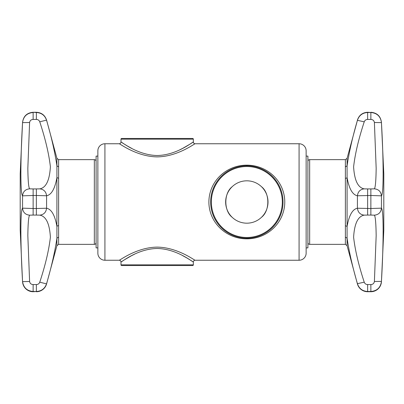 <?xml version="1.0" encoding="UTF-8"?>
<svg xmlns="http://www.w3.org/2000/svg" width="404" height="404" viewBox="0 0 404 404"><rect width="100%" height="100%" fill="white"/><g stroke="black" fill="none" stroke-linecap="round" stroke-linejoin="round"><path stroke-width="0.61" d="M121.195 142.127L120.983 141.991C121.074 141.42 137.067 155.091 157.015 155.51C176.881 155.282 193.006 141.607 193.349 141.991L193.349 139.163L120.983 139.163A0.707 0.707 0 0 1 121.69 138.456L192.647 138.456A0.707 0.707 0 0 1 193.349 139.163M306.136 150.813L306.136 156.111L307.904 156.111L307.904 247.889L306.136 247.889L306.136 253.187L306.136 150.813A7.06 7.06 0 0 0 299.076 143.753L195.117 143.753C194.758 143.45 177.366 156.787 156.999 156.878C136.552 156.601 119.306 143.263 119.22 143.753L104.924 143.753A7.06 7.06 0 0 0 97.864 150.813L97.864 253.187A7.06 7.06 0 0 0 104.924 260.247L104.924 143.753M193.349 264.837A0.707 0.707 0 0 1 192.647 265.544L121.69 265.544A0.707 0.707 0 0 1 120.983 264.837L193.349 264.837L193.349 262.009C193.258 262.58 177.27 248.909 157.323 248.49C137.451 248.718 121.326 262.393 120.988 262.009L120.983 262.009C120.877 260.944 120.286 260.358 119.22 260.247C119.579 260.55 136.966 247.213 157.333 247.122C177.78 247.399 195.026 260.737 195.117 260.247L299.076 260.247L299.076 143.753M246.834 238.835L249.702 238.729M246.834 238.183A36.183 36.183 0 0 1 210.651 202A36.183 36.183 0 0 1 246.834 165.817L246.834 165.817A36.183 36.183 0 0 1 283.017 202A36.183 36.183 0 0 1 246.834 238.183L246.834 238.183A36.183 36.183 0 0 1 210.651 202A36.183 36.183 0 0 1 246.834 165.817L246.849 165.165C267.307 165.145 284.648 181.118 284.78 201.965C284.679 222.776 267.372 238.885 246.864 238.835C226.397 238.931 208.999 222.806 208.883 202.091C208.954 181.189 226.361 165.09 246.849 165.165M120.983 264.837L120.983 262.009M119.22 143.753C120.286 143.642 120.877 143.056 120.983 141.991L120.983 139.163M306.136 253.187A7.06 7.06 0 0 1 299.076 260.247M193.349 141.991C193.46 143.056 194.051 143.642 195.117 143.753L195.112 143.753A1.768 1.762 57.7 0 1 193.349 141.991L193.289 142.031M121.048 261.969L120.988 262.009A1.768 1.762 -122.3 0 0 119.22 260.247L104.924 260.247M232.199 186.688C223.73 193.107 223.7 210.848 232.199 217.312C223.73 210.893 223.7 193.152 232.199 186.688M246.834 180.82A21.18 21.18 0 0 0 225.649 202A21.18 21.18 0 0 0 246.834 223.18A21.18 21.18 0 0 0 268.014 202A21.18 21.18 0 0 0 246.834 180.82M261.469 186.688C269.933 193.107 269.963 210.848 261.469 217.312M193.142 142.127L190.516 143.824M190.35 143.93L182.946 148.223M182.669 148.369L179.866 149.768M131.714 148.389L127.467 146.041M127.28 145.93L122.882 143.228M122.68 143.097L121.781 142.516M121.195 261.873L123.841 260.166M123.988 260.07L131.391 255.777M131.669 255.631L134.466 254.232M182.618 255.611L186.865 257.959M187.057 258.07L191.451 260.772M191.658 260.903L192.551 261.484M193.137 261.873L193.349 262.009C193.46 260.944 194.051 260.358 195.117 260.247M97.864 247.889L96.096 247.889L96.096 156.111L97.864 156.111M96.096 242.597A1.768 1.768 0 0 1 94.334 244.359L58.615 244.359L58.615 178.31L56.913 177.583L56.913 165.802L58.615 166.882L58.615 159.641L94.334 159.641A1.768 1.768 0 0 1 96.096 161.403M58.615 159.641L56.913 158.333L56.913 165.802C54.934 152.358 51.49 137.203 46.581 120.331C44.935 115.423 41.526 112.812 36.355 112.504L33.133 112.267C26.927 112.827 23.397 116.195 22.553 122.372L20.2 173.76L20.2 230.24L22.553 281.628A10.59 10.59 0 0 0 33.133 291.733L36.355 291.496C41.526 291.188 44.935 288.577 46.581 283.669C51.49 266.797 54.934 251.642 56.913 238.198L56.913 226.417A1.768 0.985 180 0 1 58.615 225.69M36.355 291.733A10.59 10.59 0 0 0 46.581 283.906L39.764 282.179C39.158 283.714 38.026 284.512 36.355 284.567L36.355 291.496L33.133 291.496L33.133 284.567C31.128 284.451 29.952 283.426 29.603 281.487L27.836 235.734C27.997 223.442 28.588 216.594 29.603 215.175L33.133 215.064L33.133 208.514L22.553 208.156C20.326 209.716 20.326 243.188 22.553 281.391C23.397 287.567 26.922 290.936 33.133 291.496L33.133 291.733M22.553 281.628L29.603 281.487M58.615 178.31L58.615 166.882M58.615 237.118L56.913 238.198L56.913 245.667L46.581 283.906M56.913 158.333L46.581 120.094L39.764 121.821C45.374 138.895 48.914 153.879 50.389 166.766C49.576 180.406 46.031 187.769 39.764 188.86C43.778 189.33 46.051 191.632 46.581 195.773C51.49 194.784 54.934 188.719 56.913 177.583L56.913 226.417C54.934 215.281 51.49 209.216 46.581 208.227C46.051 212.368 43.778 214.67 39.764 215.14C46.016 216.226 49.556 223.569 50.394 237.158C48.934 250.056 45.389 265.064 39.764 282.179M39.764 188.86L36.355 188.936L36.355 195.486L46.581 195.773L46.581 208.227L36.355 208.514L36.355 195.486L33.133 195.486L33.133 188.936L29.603 188.825C28.588 187.411 27.997 180.558 27.836 168.266L29.603 122.513C29.952 120.574 31.128 119.549 33.133 119.433L33.133 112.504C26.922 113.064 23.397 116.433 22.553 122.609C20.326 160.812 20.326 194.284 22.553 195.844L33.133 195.486L33.133 208.514L36.355 208.514L36.355 215.064L33.133 215.064M39.764 121.821C39.163 120.286 38.026 119.493 36.355 119.433L33.133 119.433M39.764 215.14L36.355 215.064M22.553 122.609L29.603 122.513M307.904 161.403A1.768 1.768 0 0 1 309.666 159.641L345.385 159.641L345.385 225.69L347.087 226.417L347.087 238.198L345.385 237.118L345.385 244.359L309.666 244.359A1.768 1.768 0 0 1 307.904 242.597M357.419 283.906L357.419 283.669C359.065 288.577 362.474 291.188 367.645 291.496L367.645 291.733A10.59 10.59 0 0 1 357.419 283.906L347.087 245.667L347.087 238.198C349.066 251.642 352.51 266.797 357.419 283.669L364.236 282.179C358.626 265.105 355.086 250.121 353.611 237.234C354.424 223.594 357.969 216.231 364.236 215.14C360.222 214.67 357.949 212.368 357.419 208.227C352.51 209.216 349.066 215.281 347.087 226.417L347.087 177.583A1.768 0.985 0 0 1 345.385 178.31M364.236 282.179C364.837 283.714 365.974 284.507 367.645 284.567L367.645 291.496L370.867 291.496C377.078 290.936 380.603 287.567 381.447 281.391L381.447 281.628A10.59 10.59 0 0 1 370.867 291.733L367.645 291.733M345.385 166.882L347.087 165.802L347.087 177.583C349.066 188.719 352.51 194.784 357.419 195.773L370.867 195.486L381.447 195.844C383.674 194.284 383.674 160.812 381.447 122.609L383.8 173.76L383.8 230.24L381.447 281.391C383.674 243.188 383.674 209.716 381.447 208.156L370.867 208.514L370.867 215.064L374.397 215.175C375.412 216.589 376.003 223.442 376.164 235.734L374.397 281.487C374.048 283.426 372.872 284.451 370.867 284.567L370.867 291.733M345.385 225.69L345.385 237.118M364.236 121.821L357.419 120.331C352.51 137.203 349.066 152.358 347.087 165.802L347.087 158.333L357.419 120.331C359.065 115.423 362.474 112.812 367.645 112.504L370.867 112.504L370.867 119.433C372.872 119.549 374.048 120.574 374.397 122.513L376.164 168.266C376.003 180.558 375.412 187.406 374.397 188.825L370.867 188.936L370.867 208.514L357.419 208.227L357.419 195.773C357.949 191.632 360.222 189.33 364.236 188.86C357.984 187.774 354.444 180.431 353.606 166.842C355.066 153.944 358.611 138.936 364.236 121.821C364.842 120.286 365.974 119.488 367.645 119.433L367.645 112.267C362.479 112.58 359.07 115.185 357.419 120.094M364.236 215.14L367.645 215.064L367.645 188.936L370.867 188.936M364.236 188.86L367.645 188.936M374.397 122.513L381.447 122.609C380.603 116.433 377.078 113.064 370.867 112.504L367.645 112.267M246.864 238.835L246.864 238.183M246.834 237.476A35.476 35.476 0 0 0 282.31 202A35.476 35.476 0 0 0 246.834 166.524A35.476 35.476 0 0 0 211.353 202A35.476 35.476 0 0 0 246.834 237.476M94.334 244.359L94.334 159.641M29.603 188.825C25.371 189.274 23.018 191.617 22.553 195.844L22.553 208.156C23.018 212.383 25.371 214.726 29.603 215.175M36.355 119.433L36.355 112.267C41.521 112.58 44.93 115.185 46.581 120.094M33.133 188.936L36.355 188.936M33.133 284.567L36.355 284.567M347.087 245.667L345.385 244.359M374.397 215.175C378.629 214.726 380.982 212.383 381.447 208.156L381.447 195.844C380.982 191.617 378.629 189.274 374.397 188.825M309.666 159.641L309.666 244.359M367.645 284.567L370.867 284.567M370.867 215.064L367.645 215.064M370.867 119.433L367.645 119.433M374.397 281.487L381.447 281.391M381.447 122.609L381.447 122.372C380.603 116.195 377.073 112.827 370.867 112.267M58.615 244.359L56.913 245.667M33.133 112.267L36.355 112.267M345.385 159.641L347.087 158.333"/></g></svg>
